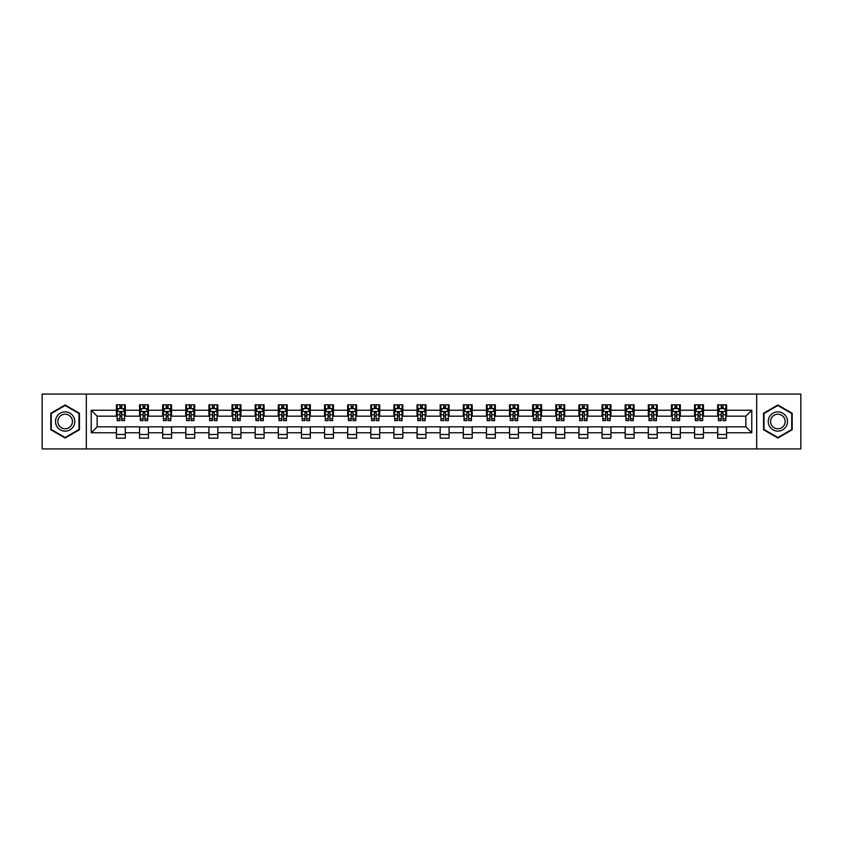 <?xml version="1.0" encoding="UTF-8"?>
<svg xmlns="http://www.w3.org/2000/svg" width="843" height="843" viewBox="0 0 843 843"><rect width="100%" height="100%" fill="white"/><g stroke="black" fill="none" stroke-linecap="round" stroke-linejoin="round"><path stroke-width="1.26" d="M756.677 448.929L800.85 448.929L800.85 394.071L756.677 394.071L756.677 448.929L86.323 448.929L86.323 394.071L42.15 394.071L42.15 448.929L86.323 448.929M756.677 394.071L86.323 394.071M726.582 410.235L726.582 404.819L717.688 404.819L717.688 410.235L703.452 410.235L703.452 404.819L694.558 404.819L694.558 410.235L680.333 410.235L680.333 404.819L671.439 404.819L671.439 410.235L657.203 410.235L657.203 404.819L648.309 404.819L648.309 410.235L634.084 410.235L634.084 404.819L625.179 404.819L625.179 410.235L610.954 410.235L610.954 404.819L602.06 404.819L602.06 410.235L587.824 410.235L587.824 404.819L578.93 404.819L578.93 410.235L564.705 410.235L564.705 404.819L555.811 404.819L555.811 410.235L541.575 410.235L541.575 404.819L532.681 404.819L532.681 410.235L518.445 410.235L518.445 404.819L509.551 404.819L509.551 410.235L495.326 410.235L495.326 404.819L486.432 404.819L486.432 410.235L472.196 410.235L472.196 404.819L463.302 404.819L463.302 410.235L449.077 410.235L449.077 404.819L440.183 404.819L440.183 410.235L425.947 410.235L425.947 404.819L417.053 404.819L417.053 410.235L402.817 410.235L402.817 404.819L393.923 404.819L393.923 410.235L379.698 410.235L379.698 404.819L370.804 404.819L370.804 410.235L356.568 410.235L356.568 404.819L347.674 404.819L347.674 410.235L333.449 410.235L333.449 404.819L324.555 404.819L324.555 410.235L310.319 410.235L310.319 404.819L301.425 404.819L301.425 410.235L287.189 410.235L287.189 404.819L278.295 404.819L278.295 410.235L264.07 410.235L264.07 404.819L255.176 404.819L255.176 410.235L240.94 410.235L240.94 404.819L232.046 404.819L232.046 410.235L217.821 410.235L217.821 404.819L208.916 404.819L208.916 410.235L194.691 410.235L194.691 404.819L185.797 404.819L185.797 410.235L171.561 410.235L171.561 404.819L162.667 404.819L162.667 410.235L148.442 410.235L148.442 404.819L139.548 404.819L139.548 410.235L125.312 410.235L125.312 404.819L116.418 404.819L116.418 410.235L91.223 410.235L91.223 432.765L97.145 426.832L116.418 426.832L116.418 438.181L125.312 438.181L125.312 426.832L139.548 426.832L139.548 438.181L148.442 438.181L148.442 426.832L162.667 426.832L162.667 438.181L171.561 438.181L171.561 426.832L185.797 426.832L185.797 438.181L194.691 438.181L194.691 426.832L208.916 426.832L208.916 438.181L217.821 438.181L217.821 426.832L232.046 426.832L232.046 438.181L240.94 438.181L240.94 426.832L255.176 426.832L255.176 438.181L264.07 438.181L264.07 426.832L278.295 426.832L278.295 438.181L287.189 438.181L287.189 426.832L301.425 426.832L301.425 438.181L310.319 438.181L310.319 426.832L324.555 426.832L324.555 438.181L333.449 438.181L333.449 426.832L347.674 426.832L347.674 438.181L356.568 438.181L356.568 426.832L370.804 426.832L370.804 438.181L379.698 438.181L379.698 426.832L393.923 426.832L393.923 438.181L402.817 438.181L402.817 426.832L417.053 426.832L417.053 438.181L425.947 438.181L425.947 426.832L440.183 426.832L440.183 438.181L449.077 438.181L449.077 426.832L463.302 426.832L463.302 438.181L472.196 438.181L472.196 426.832L486.432 426.832L486.432 438.181L495.326 438.181L495.326 426.832L509.551 426.832L509.551 438.181L518.445 438.181L518.445 426.832L532.681 426.832L532.681 438.181L541.575 438.181L541.575 426.832L555.811 426.832L555.811 438.181L564.705 438.181L564.705 426.832L578.93 426.832L578.93 438.181L587.824 438.181L587.824 426.832L602.06 426.832L602.06 438.181L610.954 438.181L610.954 426.832L625.179 426.832L625.179 438.181L634.084 438.181L634.084 426.832L648.309 426.832L648.309 438.181L657.203 438.181L657.203 426.832L671.439 426.832L671.439 438.181L680.333 438.181L680.333 426.832L694.558 426.832L694.558 438.181L703.452 438.181L703.452 426.832L717.688 426.832L717.688 438.181L726.582 438.181L726.582 426.832L745.855 426.832L745.855 416.168L726.582 416.168L726.582 410.235L751.777 410.235L751.777 432.765L726.582 432.765M717.688 432.765L703.452 432.765M694.558 432.765L680.333 432.765M671.439 432.765L657.203 432.765M648.309 432.765L634.084 432.765M625.179 432.765L610.954 432.765M602.06 432.765L587.824 432.765M578.93 432.765L564.705 432.765M555.811 432.765L541.575 432.765M532.681 432.765L518.445 432.765M509.551 432.765L495.326 432.765M486.432 432.765L472.196 432.765M463.302 432.765L449.077 432.765M440.183 432.765L425.947 432.765M417.053 432.765L402.817 432.765M393.923 432.765L379.698 432.765M370.804 432.765L356.568 432.765M347.674 432.765L333.449 432.765M324.555 432.765L310.319 432.765M301.425 432.765L287.189 432.765M278.295 432.765L264.07 432.765M255.176 432.765L240.94 432.765M232.046 432.765L217.821 432.765M208.916 432.765L194.691 432.765M185.797 432.765L171.561 432.765M162.667 432.765L148.442 432.765M139.548 432.765L125.312 432.765M116.418 432.765L91.223 432.765M717.688 410.235L717.688 416.168L703.452 416.168L703.452 410.235M694.558 410.235L694.558 416.168L680.333 416.168L680.333 410.235M671.439 410.235L671.439 416.168L657.203 416.168L657.203 410.235M648.309 410.235L648.309 416.168L634.084 416.168L634.084 410.235M625.179 410.235L625.179 416.168L610.954 416.168L610.954 410.235M602.06 410.235L602.06 416.168L587.824 416.168L587.824 410.235M578.93 410.235L578.93 416.168L564.705 416.168L564.705 410.235M555.811 410.235L555.811 416.168L541.575 416.168L541.575 410.235M532.681 410.235L532.681 416.168L518.445 416.168L518.445 410.235M509.551 410.235L509.551 416.168L495.326 416.168L495.326 410.235M486.432 410.235L486.432 416.168L472.196 416.168L472.196 410.235M463.302 410.235L463.302 416.168L449.077 416.168L449.077 410.235M440.183 410.235L440.183 416.168L425.947 416.168L425.947 410.235M417.053 410.235L417.053 416.168L402.817 416.168L402.817 410.235M393.923 410.235L393.923 416.168L379.698 416.168L379.698 410.235M370.804 410.235L370.804 416.168L356.568 416.168L356.568 410.235M347.674 410.235L347.674 416.168L333.449 416.168L333.449 410.235M324.555 410.235L324.555 416.168L310.319 416.168L310.319 410.235M301.425 410.235L301.425 416.168L287.189 416.168L287.189 410.235M278.295 410.235L278.295 416.168L264.07 416.168L264.07 410.235M255.176 410.235L255.176 416.168L240.94 416.168L240.94 410.235M232.046 410.235L232.046 416.168L217.821 416.168L217.821 410.235M208.916 410.235L208.916 416.168L194.691 416.168L194.691 410.235M185.797 410.235L185.797 416.168L171.561 416.168L171.561 410.235M162.667 410.235L162.667 416.168L148.442 416.168L148.442 410.235M139.548 410.235L139.548 416.168L125.312 416.168L125.312 410.235M116.418 410.235L116.418 416.168L97.145 416.168L91.223 410.235M97.145 416.168L97.145 426.832M751.777 432.765L745.855 426.832M745.855 416.168L751.777 410.235M116.418 408.528L117.156 408.528M119.98 408.528L121.761 408.528M124.574 408.528L125.312 408.528M116.418 416.01L117.156 416.01M119.98 416.01L121.761 416.01M124.574 416.01L125.312 416.01M116.418 426.99L125.312 426.99M116.418 434.472L125.312 434.472M139.548 426.99L148.442 426.99M139.548 434.472L148.442 434.472M139.548 408.528L140.286 408.528M143.099 408.528L144.88 408.528M147.694 408.528L148.442 408.528M139.548 416.01L140.286 416.01M143.099 416.01L144.88 416.01M147.694 416.01L148.442 416.01M162.667 426.99L171.561 426.99M162.667 434.472L171.561 434.472M162.667 408.528L163.416 408.528M166.229 408.528L168.01 408.528M170.823 408.528L171.561 408.528M162.667 416.01L163.416 416.01M166.229 416.01L168.01 416.01M170.823 416.01L171.561 416.01M185.797 426.99L194.691 426.99M185.797 434.472L194.691 434.472M185.797 408.528L186.535 408.528M189.359 408.528L191.129 408.528M193.953 408.528L194.691 408.528M185.797 416.01L186.535 416.01M189.359 416.01L191.129 416.01M193.953 416.01L194.691 416.01M208.916 426.99L217.821 426.99M208.916 434.472L217.821 434.472M208.916 408.528L209.665 408.528M212.478 408.528L214.259 408.528M217.072 408.528L217.821 408.528M208.916 416.01L209.665 416.01M212.478 416.01L214.259 416.01M217.072 416.01L217.821 416.01M232.046 426.99L240.94 426.99M232.046 434.472L240.94 434.472M232.046 408.528L232.784 408.528M235.608 408.528L237.389 408.528M240.202 408.528L240.94 408.528M232.046 416.01L232.784 416.01M235.608 416.01L237.389 416.01M240.202 416.01L240.94 416.01M255.176 426.99L264.07 426.99M255.176 434.472L264.07 434.472M255.176 408.528L255.914 408.528M258.727 408.528L260.508 408.528M263.322 408.528L264.07 408.528M255.176 416.01L255.914 416.01M258.727 416.01L260.508 416.01M263.322 416.01L264.07 416.01M278.295 426.99L287.189 426.99M278.295 434.472L287.189 434.472M278.295 408.528L279.044 408.528M281.857 408.528L283.638 408.528M286.451 408.528L287.189 408.528M278.295 416.01L279.044 416.01M281.857 416.01L283.638 416.01M286.451 416.01L287.189 416.01M301.425 426.99L310.319 426.99M301.425 434.472L310.319 434.472M301.425 408.528L302.163 408.528M304.987 408.528L306.757 408.528M309.581 408.528L310.319 408.528M301.425 416.01L302.163 416.01M304.987 416.01L306.757 416.01M309.581 416.01L310.319 416.01M324.555 426.99L333.449 426.99M324.555 434.472L333.449 434.472M324.555 408.528L325.293 408.528M328.106 408.528L329.887 408.528M332.7 408.528L333.449 408.528M324.555 416.01L325.293 416.01M328.106 416.01L329.887 416.01M332.7 416.01L333.449 416.01M347.674 426.99L356.568 426.99M347.674 434.472L356.568 434.472M347.674 408.528L348.412 408.528M351.236 408.528L353.017 408.528M355.83 408.528L356.568 408.528M347.674 416.01L348.412 416.01M351.236 416.01L353.017 416.01M355.83 416.01L356.568 416.01M370.804 426.99L379.698 426.99M370.804 434.472L379.698 434.472M370.804 408.528L371.542 408.528M374.355 408.528L376.136 408.528M378.95 408.528L379.698 408.528M370.804 416.01L371.542 416.01M374.355 416.01L376.136 416.01M378.95 416.01L379.698 416.01M393.923 426.99L402.817 426.99M393.923 434.472L402.817 434.472M393.923 408.528L394.672 408.528M397.485 408.528L399.266 408.528M402.079 408.528L402.817 408.528M393.923 416.01L394.672 416.01M397.485 416.01L399.266 416.01M402.079 416.01L402.817 416.01M417.053 426.99L425.947 426.99M417.053 434.472L425.947 434.472M417.053 408.528L417.791 408.528M420.615 408.528L422.385 408.528M425.209 408.528L425.947 408.528M417.053 416.01L417.791 416.01M420.615 416.01L422.385 416.01M425.209 416.01L425.947 416.01M440.183 426.99L449.077 426.99M440.183 434.472L449.077 434.472M440.183 408.528L440.921 408.528M443.734 408.528L445.515 408.528M448.328 408.528L449.077 408.528M440.183 416.01L440.921 416.01M443.734 416.01L445.515 416.01M448.328 416.01L449.077 416.01M463.302 426.99L472.196 426.99M463.302 434.472L472.196 434.472M463.302 408.528L464.05 408.528M466.864 408.528L468.645 408.528M471.458 408.528L472.196 408.528M463.302 416.01L464.05 416.01M466.864 416.01L468.645 416.01M471.458 416.01L472.196 416.01M486.432 426.99L495.326 426.99M486.432 434.472L495.326 434.472M486.432 408.528L487.17 408.528M489.983 408.528L491.764 408.528M494.588 408.528L495.326 408.528M486.432 416.01L487.17 416.01M489.983 416.01L491.764 416.01M494.588 416.01L495.326 416.01M509.551 426.99L518.445 426.99M509.551 434.472L518.445 434.472M509.551 408.528L510.3 408.528M513.113 408.528L514.894 408.528M517.707 408.528L518.445 408.528M509.551 416.01L510.3 416.01M513.113 416.01L514.894 416.01M517.707 416.01L518.445 416.01M532.681 426.99L541.575 426.99M532.681 434.472L541.575 434.472M532.681 408.528L533.419 408.528M536.243 408.528L538.013 408.528M540.837 408.528L541.575 408.528M532.681 416.01L533.419 416.01M536.243 416.01L538.013 416.01M540.837 416.01L541.575 416.01M555.811 426.99L564.705 426.99M555.811 434.472L564.705 434.472M555.811 408.528L556.549 408.528M559.362 408.528L561.143 408.528M563.956 408.528L564.705 408.528M555.811 416.01L556.549 416.01M559.362 416.01L561.143 416.01M563.956 416.01L564.705 416.01M578.93 426.99L587.824 426.99M578.93 434.472L587.824 434.472M578.93 408.528L579.678 408.528M582.492 408.528L584.273 408.528M587.086 408.528L587.824 408.528M578.93 416.01L579.678 416.01M582.492 416.01L584.273 416.01M587.086 416.01L587.824 416.01M602.06 426.99L610.954 426.99M602.06 434.472L610.954 434.472M602.06 408.528L602.798 408.528M605.611 408.528L607.392 408.528M610.216 408.528L610.954 408.528M602.06 416.01L602.798 416.01M605.611 416.01L607.392 416.01M610.216 416.01L610.954 416.01M625.179 426.99L634.084 426.99M625.179 434.472L634.084 434.472M625.179 408.528L625.928 408.528M628.741 408.528L630.522 408.528M633.335 408.528L634.084 408.528M625.179 416.01L625.928 416.01M628.741 416.01L630.522 416.01M633.335 416.01L634.084 416.01M648.309 426.99L657.203 426.99M648.309 434.472L657.203 434.472M648.309 408.528L649.047 408.528M651.871 408.528L653.641 408.528M656.465 408.528L657.203 408.528M648.309 416.01L649.047 416.01M651.871 416.01L653.641 416.01M656.465 416.01L657.203 416.01M671.439 426.99L680.333 426.99M671.439 434.472L680.333 434.472M671.439 408.528L672.177 408.528M674.99 408.528L676.771 408.528M679.584 408.528L680.333 408.528M671.439 416.01L672.177 416.01M674.99 416.01L676.771 416.01M679.584 416.01L680.333 416.01M694.558 426.99L703.452 426.99M694.558 434.472L703.452 434.472M694.558 408.528L695.306 408.528M698.12 408.528L699.901 408.528M702.714 408.528L703.452 408.528M694.558 416.01L695.306 416.01M698.12 416.01L699.901 416.01M702.714 416.01L703.452 416.01M717.688 426.99L726.582 426.99M717.688 434.472L726.582 434.472M717.688 408.528L718.426 408.528M721.239 408.528L723.02 408.528M725.844 408.528L726.582 408.528M717.688 416.01L718.426 416.01M721.239 416.01L723.02 416.01M725.844 416.01L726.582 416.01M65.132 438.023L79.432 429.761L79.432 413.239L65.132 404.977L50.822 413.239L50.822 429.761L65.132 438.023M792.178 413.239L777.868 404.977L763.568 413.239L763.568 429.761L777.868 438.023L792.178 429.761L792.178 413.239M121.761 406.748L119.98 406.748M124.574 418.75L121.761 418.75L121.761 420.615L124.574 420.615L124.574 411.563L123.089 408.602L118.642 408.602L117.156 411.563L117.156 420.615L119.98 420.615L119.98 418.75L117.156 418.75M117.156 411.563L117.156 404.819M124.574 411.563L124.574 404.819M119.98 408.602L119.98 404.819M121.761 404.819L121.761 408.602M121.761 418.75L121.761 412.68L119.98 412.68L119.98 418.75M73.467 426.316A9.631 9.631 0 0 0 69.948 413.154A9.631 9.631 0 0 0 56.787 416.684A9.631 9.631 0 0 0 60.306 429.846A9.631 9.631 0 0 0 73.467 426.316M71.444 425.146A7.292 7.292 0 0 0 68.778 415.178A7.292 7.292 0 0 0 58.81 417.854A7.292 7.292 0 0 0 61.476 427.822A7.292 7.292 0 0 0 71.444 425.146M51.265 429.498L51.265 413.502L65.132 405.494L78.989 413.502L78.989 429.498L65.132 437.506L51.265 429.498M777.868 411.869A9.631 9.631 0 0 0 768.236 421.5A9.631 9.631 0 0 0 777.868 431.131A9.631 9.631 0 0 0 787.51 421.5A9.631 9.631 0 0 0 777.868 411.869M777.868 414.208A7.292 7.292 0 0 0 770.576 421.5A7.292 7.292 0 0 0 777.868 428.792A7.292 7.292 0 0 0 785.17 421.5A7.292 7.292 0 0 0 777.868 414.208M791.735 429.498L777.868 437.506L764.011 429.498L764.011 413.502L777.868 405.494L791.735 413.502L791.735 429.498M144.88 406.748L143.099 406.748M147.694 418.75L144.88 418.75L144.88 420.615L147.694 420.615L147.694 411.563L146.218 408.602L141.772 408.602L140.286 411.563L140.286 420.615L143.099 420.615L143.099 418.75L140.286 418.75M140.286 411.563L140.286 404.819M147.694 411.563L147.694 404.819M143.099 408.602L143.099 404.819M144.88 404.819L144.88 408.602M144.88 418.75L144.88 412.68L143.099 412.68L143.099 418.75M168.01 406.748L166.229 406.748M170.823 418.75L168.01 418.75L168.01 420.615L170.823 420.615L170.823 411.563L169.338 408.602L164.891 408.602L163.416 411.563L163.416 420.615L166.229 420.615L166.229 418.75L163.416 418.75M163.416 411.563L163.416 404.819M170.823 411.563L170.823 404.819M166.229 408.602L166.229 404.819M168.01 404.819L168.01 408.602M168.01 418.75L168.01 412.68L166.229 412.68L166.229 418.75M191.129 406.748L189.359 406.748M193.953 418.75L191.129 418.75L191.129 420.615L193.953 420.615L193.953 411.563L192.467 408.602L188.021 408.602L186.535 411.563L186.535 420.615L189.359 420.615L189.359 418.75L186.535 418.75M186.535 411.563L186.535 404.819M193.953 411.563L193.953 404.819M189.359 408.602L189.359 404.819M191.129 404.819L191.129 408.602M191.129 418.75L191.129 412.68L189.359 412.68L189.359 418.75M214.259 406.748L212.478 406.748M217.072 418.75L214.259 418.75L214.259 420.615L217.072 420.615L217.072 411.563L215.597 408.602L211.15 408.602L209.665 411.563L209.665 420.615L212.478 420.615L212.478 418.75L209.665 418.75M209.665 411.563L209.665 404.819M217.072 411.563L217.072 404.819M212.478 408.602L212.478 404.819M214.259 404.819L214.259 408.602M214.259 418.75L214.259 412.68L212.478 412.68L212.478 418.75M237.389 406.748L235.608 406.748M240.202 418.75L237.389 418.75L237.389 420.615L240.202 420.615L240.202 411.563L238.717 408.602L234.27 408.602L232.784 411.563L232.784 420.615L235.608 420.615L235.608 418.75L232.784 418.75M232.784 411.563L232.784 404.819M240.202 411.563L240.202 404.819M235.608 408.602L235.608 404.819M237.389 404.819L237.389 408.602M237.389 418.75L237.389 412.68L235.608 412.68L235.608 418.75M260.508 406.748L258.727 406.748M263.322 418.75L260.508 418.75L260.508 420.615L263.322 420.615L263.322 411.563L261.846 408.602L257.4 408.602L255.914 411.563L255.914 420.615L258.727 420.615L258.727 418.75L255.914 418.75M255.914 411.563L255.914 404.819M263.322 411.563L263.322 404.819M258.727 408.602L258.727 404.819M260.508 404.819L260.508 408.602M260.508 418.75L260.508 412.68L258.727 412.68L258.727 418.75M283.638 406.748L281.857 406.748M286.451 418.75L283.638 418.75L283.638 420.615L286.451 420.615L286.451 411.563L284.966 408.602L280.519 408.602L279.044 411.563L279.044 420.615L281.857 420.615L281.857 418.75L279.044 418.75M279.044 411.563L279.044 404.819M286.451 411.563L286.451 404.819M281.857 408.602L281.857 404.819M283.638 404.819L283.638 408.602M283.638 418.75L283.638 412.68L281.857 412.68L281.857 418.75M306.757 406.748L304.987 406.748M309.581 418.75L306.757 418.75L306.757 420.615L309.581 420.615L309.581 411.563L308.095 408.602L303.649 408.602L302.163 411.563L302.163 420.615L304.987 420.615L304.987 418.75L302.163 418.75M302.163 411.563L302.163 404.819M309.581 411.563L309.581 404.819M304.987 408.602L304.987 404.819M306.757 404.819L306.757 408.602M306.757 418.75L306.757 412.68L304.987 412.68L304.987 418.75M329.887 406.748L328.106 406.748M332.7 418.75L329.887 418.75L329.887 420.615L332.7 420.615L332.7 411.563L331.225 408.602L326.778 408.602L325.293 411.563L325.293 420.615L328.106 420.615L328.106 418.75L325.293 418.75M325.293 411.563L325.293 404.819M332.7 411.563L332.7 404.819M328.106 408.602L328.106 404.819M329.887 404.819L329.887 408.602M329.887 418.75L329.887 412.68L328.106 412.68L328.106 418.75M353.017 406.748L351.236 406.748M355.83 418.75L353.017 418.75L353.017 420.615L355.83 420.615L355.83 411.563L354.345 408.602L349.898 408.602L348.412 411.563L348.412 420.615L351.236 420.615L351.236 418.75L348.412 418.75M348.412 411.563L348.412 404.819M355.83 411.563L355.83 404.819M351.236 408.602L351.236 404.819M353.017 404.819L353.017 408.602M353.017 418.75L353.017 412.68L351.236 412.68L351.236 418.75M376.136 406.748L374.355 406.748M378.95 418.75L376.136 418.75L376.136 420.615L378.95 420.615L378.95 411.563L377.474 408.602L373.027 408.602L371.542 411.563L371.542 420.615L374.355 420.615L374.355 418.75L371.542 418.75M371.542 411.563L371.542 404.819M378.95 411.563L378.95 404.819M374.355 408.602L374.355 404.819M376.136 404.819L376.136 408.602M376.136 418.75L376.136 412.68L374.355 412.68L374.355 418.75M399.266 406.748L397.485 406.748M402.079 418.75L399.266 418.75L399.266 420.615L402.079 420.615L402.079 411.563L400.594 408.602L396.147 408.602L394.672 411.563L394.672 420.615L397.485 420.615L397.485 418.75L394.672 418.75M394.672 411.563L394.672 404.819M402.079 411.563L402.079 404.819M397.485 408.602L397.485 404.819M399.266 404.819L399.266 408.602M399.266 418.75L399.266 412.68L397.485 412.68L397.485 418.75M422.385 406.748L420.615 406.748M425.209 418.75L422.385 418.75L422.385 420.615L425.209 420.615L425.209 411.563L423.723 408.602L419.277 408.602L417.791 411.563L417.791 420.615L420.615 420.615L420.615 418.75L417.791 418.75M417.791 411.563L417.791 404.819M425.209 411.563L425.209 404.819M420.615 408.602L420.615 404.819M422.385 404.819L422.385 408.602M422.385 418.75L422.385 412.68L420.615 412.68L420.615 418.75M445.515 406.748L443.734 406.748M448.328 418.75L445.515 418.75L445.515 420.615L448.328 420.615L448.328 411.563L446.853 408.602L442.406 408.602L440.921 411.563L440.921 420.615L443.734 420.615L443.734 418.75L440.921 418.75M440.921 411.563L440.921 404.819M448.328 411.563L448.328 404.819M443.734 408.602L443.734 404.819M445.515 404.819L445.515 408.602M445.515 418.75L445.515 412.68L443.734 412.68L443.734 418.75M468.645 406.748L466.864 406.748M471.458 418.75L468.645 418.75L468.645 420.615L471.458 420.615L471.458 411.563L469.972 408.602L465.526 408.602L464.05 411.563L464.05 420.615L466.864 420.615L466.864 418.75L464.05 418.75M464.05 411.563L464.05 404.819M471.458 411.563L471.458 404.819M466.864 408.602L466.864 404.819M468.645 404.819L468.645 408.602M468.645 418.75L468.645 412.68L466.864 412.68L466.864 418.75M491.764 406.748L489.983 406.748M494.588 418.75L491.764 418.75L491.764 420.615L494.588 420.615L494.588 411.563L493.102 408.602L488.655 408.602L487.17 411.563L487.17 420.615L489.983 420.615L489.983 418.75L487.17 418.75M487.17 411.563L487.17 404.819M494.588 411.563L494.588 404.819M489.983 408.602L489.983 404.819M491.764 404.819L491.764 408.602M491.764 418.75L491.764 412.68L489.983 412.68L489.983 418.75M514.894 406.748L513.113 406.748M517.707 418.75L514.894 418.75L514.894 420.615L517.707 420.615L517.707 411.563L516.222 408.602L511.775 408.602L510.3 411.563L510.3 420.615L513.113 420.615L513.113 418.75L510.3 418.75M510.3 411.563L510.3 404.819M517.707 411.563L517.707 404.819M513.113 408.602L513.113 404.819M514.894 404.819L514.894 408.602M514.894 418.75L514.894 412.68L513.113 412.68L513.113 418.75M538.013 406.748L536.243 406.748M540.837 418.75L538.013 418.75L538.013 420.615L540.837 420.615L540.837 411.563L539.351 408.602L534.905 408.602L533.419 411.563L533.419 420.615L536.243 420.615L536.243 418.75L533.419 418.75M533.419 411.563L533.419 404.819M540.837 411.563L540.837 404.819M536.243 408.602L536.243 404.819M538.013 404.819L538.013 408.602M538.013 418.75L538.013 412.68L536.243 412.68L536.243 418.75M561.143 406.748L559.362 406.748M563.956 418.75L561.143 418.75L561.143 420.615L563.956 420.615L563.956 411.563L562.481 408.602L558.034 408.602L556.549 411.563L556.549 420.615L559.362 420.615L559.362 418.75L556.549 418.75M556.549 411.563L556.549 404.819M563.956 411.563L563.956 404.819M559.362 408.602L559.362 404.819M561.143 404.819L561.143 408.602M561.143 418.75L561.143 412.68L559.362 412.68L559.362 418.75M584.273 406.748L582.492 406.748M587.086 418.75L584.273 418.75L584.273 420.615L587.086 420.615L587.086 411.563L585.6 408.602L581.154 408.602L579.678 411.563L579.678 420.615L582.492 420.615L582.492 418.75L579.678 418.75M579.678 411.563L579.678 404.819M587.086 411.563L587.086 404.819M582.492 408.602L582.492 404.819M584.273 404.819L584.273 408.602M584.273 418.75L584.273 412.68L582.492 412.68L582.492 418.75M607.392 406.748L605.611 406.748M610.216 418.75L607.392 418.75L607.392 420.615L610.216 420.615L610.216 411.563L608.73 408.602L604.283 408.602L602.798 411.563L602.798 420.615L605.611 420.615L605.611 418.75L602.798 418.75M602.798 411.563L602.798 404.819M610.216 411.563L610.216 404.819M605.611 408.602L605.611 404.819M607.392 404.819L607.392 408.602M607.392 418.75L607.392 412.68L605.611 412.68L605.611 418.75M630.522 406.748L628.741 406.748M633.335 418.75L630.522 418.75L630.522 420.615L633.335 420.615L633.335 411.563L631.85 408.602L627.403 408.602L625.928 411.563L625.928 420.615L628.741 420.615L628.741 418.75L625.928 418.75M625.928 411.563L625.928 404.819M633.335 411.563L633.335 404.819M628.741 408.602L628.741 404.819M630.522 404.819L630.522 408.602M630.522 418.75L630.522 412.68L628.741 412.68L628.741 418.75M653.641 406.748L651.871 406.748M656.465 418.75L653.641 418.75L653.641 420.615L656.465 420.615L656.465 411.563L654.979 408.602L650.533 408.602L649.047 411.563L649.047 420.615L651.871 420.615L651.871 418.75L649.047 418.75M649.047 411.563L649.047 404.819M656.465 411.563L656.465 404.819M651.871 408.602L651.871 404.819M653.641 404.819L653.641 408.602M653.641 418.75L653.641 412.68L651.871 412.68L651.871 418.75M676.771 406.748L674.99 406.748M679.584 418.75L676.771 418.75L676.771 420.615L679.584 420.615L679.584 411.563L678.109 408.602L673.662 408.602L672.177 411.563L672.177 420.615L674.99 420.615L674.99 418.75L672.177 418.75M672.177 411.563L672.177 404.819M679.584 411.563L679.584 404.819M674.99 408.602L674.99 404.819M676.771 404.819L676.771 408.602M676.771 418.75L676.771 412.68L674.99 412.68L674.99 418.75M699.901 406.748L698.12 406.748M702.714 418.75L699.901 418.75L699.901 420.615L702.714 420.615L702.714 411.563L701.228 408.602L696.782 408.602L695.306 411.563L695.306 420.615L698.12 420.615L698.12 418.75L695.306 418.75M695.306 411.563L695.306 404.819M702.714 411.563L702.714 404.819M698.12 408.602L698.12 404.819M699.901 404.819L699.901 408.602M699.901 418.75L699.901 412.68L698.12 412.68L698.12 418.75M723.02 406.748L721.239 406.748M725.844 418.75L723.02 418.75L723.02 420.615L725.844 420.615L725.844 411.563L724.358 408.602L719.911 408.602L718.426 411.563L718.426 420.615L721.239 420.615L721.239 418.75L718.426 418.75M718.426 411.563L718.426 404.819M725.844 411.563L725.844 404.819M721.239 408.602L721.239 404.819M723.02 404.819L723.02 408.602M723.02 418.75L723.02 412.68L721.239 412.68L721.239 418.75M124.532 411.489L117.198 411.489M117.156 408.781L118.557 408.781M123.183 408.781L124.574 408.781M119.98 414.777L117.156 414.777M124.574 414.777L121.761 414.777M121.761 407.696L119.98 407.696M147.662 411.489L140.328 411.489M140.286 408.781L141.677 408.781M146.303 408.781L147.694 408.781M143.099 414.777L140.286 414.777M147.694 414.777L144.88 414.777M144.88 407.696L143.099 407.696M170.792 411.489L163.447 411.489M163.416 408.781L164.806 408.781M169.432 408.781L170.823 408.781M166.229 414.777L163.416 414.777M170.823 414.777L168.01 414.777M168.01 407.696L166.229 407.696M193.911 411.489L186.577 411.489M186.535 408.781L187.926 408.781M192.552 408.781L193.953 408.781M189.359 414.777L186.535 414.777M193.953 414.777L191.129 414.777M191.129 407.696L189.359 407.696M217.041 411.489L209.696 411.489M209.665 408.781L211.056 408.781M215.682 408.781L217.072 408.781M212.478 414.777L209.665 414.777M217.072 414.777L214.259 414.777M214.259 407.696L212.478 407.696M240.16 411.489L232.826 411.489M232.784 408.781L234.185 408.781M238.811 408.781L240.202 408.781M235.608 414.777L232.784 414.777M240.202 414.777L237.389 414.777M237.389 407.696L235.608 407.696M263.29 411.489L255.956 411.489M255.914 408.781L257.305 408.781M261.931 408.781L263.322 408.781M258.727 414.777L255.914 414.777M263.322 414.777L260.508 414.777M260.508 407.696L258.727 407.696M286.42 411.489L279.075 411.489M279.044 408.781L280.434 408.781M285.06 408.781L286.451 408.781M281.857 414.777L279.044 414.777M286.451 414.777L283.638 414.777M283.638 407.696L281.857 407.696M309.539 411.489L302.205 411.489M302.163 408.781L303.564 408.781M308.18 408.781L309.581 408.781M304.987 414.777L302.163 414.777M309.581 414.777L306.757 414.777M306.757 407.696L304.987 407.696M332.669 411.489L325.324 411.489M325.293 408.781L326.684 408.781M331.31 408.781L332.7 408.781M328.106 414.777L325.293 414.777M332.7 414.777L329.887 414.777M329.887 407.696L328.106 407.696M355.788 411.489L348.454 411.489M348.412 408.781L349.813 408.781M354.439 408.781L355.83 408.781M351.236 414.777L348.412 414.777M355.83 414.777L353.017 414.777M353.017 407.696L351.236 407.696M378.918 411.489L371.584 411.489M371.542 408.781L372.933 408.781M377.559 408.781L378.95 408.781M374.355 414.777L371.542 414.777M378.95 414.777L376.136 414.777M376.136 407.696L374.355 407.696M402.048 411.489L394.703 411.489M394.672 408.781L396.062 408.781M400.688 408.781L402.079 408.781M397.485 414.777L394.672 414.777M402.079 414.777L399.266 414.777M399.266 407.696L397.485 407.696M425.167 411.489L417.833 411.489M417.791 408.781L419.192 408.781M423.808 408.781L425.209 408.781M420.615 414.777L417.791 414.777M425.209 414.777L422.385 414.777M422.385 407.696L420.615 407.696M448.297 411.489L440.952 411.489M440.921 408.781L442.312 408.781M446.938 408.781L448.328 408.781M443.734 414.777L440.921 414.777M448.328 414.777L445.515 414.777M445.515 407.696L443.734 407.696M471.416 411.489L464.082 411.489M464.05 408.781L465.441 408.781M470.067 408.781L471.458 408.781M466.864 414.777L464.05 414.777M471.458 414.777L468.645 414.777M468.645 407.696L466.864 407.696M494.546 411.489L487.212 411.489M487.17 408.781L488.561 408.781M493.187 408.781L494.588 408.781M489.983 414.777L487.17 414.777M494.588 414.777L491.764 414.777M491.764 407.696L489.983 407.696M517.676 411.489L510.331 411.489M510.3 408.781L511.69 408.781M516.316 408.781L517.707 408.781M513.113 414.777L510.3 414.777M517.707 414.777L514.894 414.777M514.894 407.696L513.113 407.696M540.795 411.489L533.461 411.489M533.419 408.781L534.82 408.781M539.436 408.781L540.837 408.781M536.243 414.777L533.419 414.777M540.837 414.777L538.013 414.777M538.013 407.696L536.243 407.696M563.925 411.489L556.58 411.489M556.549 408.781L557.94 408.781M562.566 408.781L563.956 408.781M559.362 414.777L556.549 414.777M563.956 414.777L561.143 414.777M561.143 407.696L559.362 407.696M587.044 411.489L579.71 411.489M579.678 408.781L581.069 408.781M585.695 408.781L587.086 408.781M582.492 414.777L579.678 414.777M587.086 414.777L584.273 414.777M584.273 407.696L582.492 407.696M610.174 411.489L602.84 411.489M602.798 408.781L604.189 408.781M608.815 408.781L610.216 408.781M605.611 414.777L602.798 414.777M610.216 414.777L607.392 414.777M607.392 407.696L605.611 407.696M633.304 411.489L625.959 411.489M625.928 408.781L627.318 408.781M631.944 408.781L633.335 408.781M628.741 414.777L625.928 414.777M633.335 414.777L630.522 414.777M630.522 407.696L628.741 407.696M656.423 411.489L649.089 411.489M649.047 408.781L650.448 408.781M655.074 408.781L656.465 408.781M651.871 414.777L649.047 414.777M656.465 414.777L653.641 414.777M653.641 407.696L651.871 407.696M679.553 411.489L672.208 411.489M672.177 408.781L673.568 408.781M678.193 408.781L679.584 408.781M674.99 414.777L672.177 414.777M679.584 414.777L676.771 414.777M676.771 407.696L674.99 407.696M702.672 411.489L695.338 411.489M695.306 408.781L696.697 408.781M701.323 408.781L702.714 408.781M698.12 414.777L695.306 414.777M702.714 414.777L699.901 414.777M699.901 407.696L698.12 407.696M725.802 411.489L718.468 411.489M718.426 408.781L719.817 408.781M724.443 408.781L725.844 408.781M721.239 414.777L718.426 414.777M725.844 414.777L723.02 414.777M723.02 407.696L721.239 407.696"/></g></svg>
